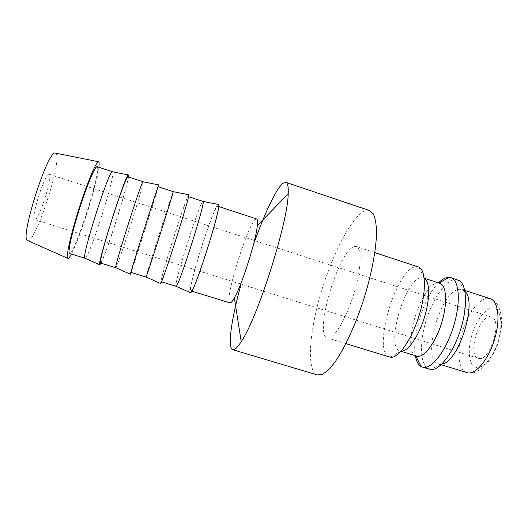<?xml version="1.0" encoding="UTF-8"?>
<svg xmlns="http://www.w3.org/2000/svg" width="528" height="528" viewBox="0 0 528 528"><rect width="100%" height="100%" fill="white"/><g stroke="black" fill="none" stroke-linecap="round" stroke-linejoin="round"><path stroke-width="0.4" stroke-dasharray="2.64 1.98" d="M418.321 266.917L415.919 266.706C396.257 267.742 371.395 352.598 389.677 357.08M354.565 246.55L356.44 246.583C362.281 248.087 361.251 270.277 353.41 295.152C345.642 320.047 333.597 339.517 327.736 338.045L327.406 337.966C313.368 334.785 339.016 249.044 354.565 246.55M424.235 278.302L421.562 277.728C405.253 277.82 384.813 347.411 400.184 351.014L401.069 351.193M439.844 283.298L437.897 283.061C421.337 282.81 401.115 348.869 415.727 355.7L416.711 356.123M457.783 279.886L455.05 279.556C445.117 280.295 431.937 300.128 425.581 322.397C419.113 344.639 420.367 366.425 429.383 369.263M464.95 291.41L462.152 289.555L459.994 289.265C441.17 288.697 420.644 359.509 438.537 363.891L441.89 363.99M256.634 218.955L255.77 219.166C247.942 223.192 223.562 302.102 229.957 302.914M190.951 290.869C194.218 293.179 222.347 204.263 217.741 206.217L217.18 206.527C211.84 211.431 187.004 290.842 190.846 290.869L190.951 290.869M369.6 210.58L365.026 210.87C351.727 216.374 332.416 253.994 320.938 292.974C309.355 331.921 306.372 370.174 316.958 374.814L317.368 374.953M55.671 153.14L56.311 153.859C61.756 162.525 35.026 243.969 27.746 240.629M112.616 171.805L112.82 172.359C114.391 179.606 88.638 259.532 85.1 258.284M97.126 166.709L97.541 167.356C100.155 175.039 73.9 256.001 69.544 253.506M143.101 181.797L143.101 182.272C142.652 188.78 117.388 267.874 115.784 267.729M127.849 176.774L128.007 177.329C128.561 184.292 102.67 264.865 100.439 263.023M173.217 191.631L173.006 192.067C170.564 197.98 145.207 277.966 146.065 277.075M158.189 186.707L158.103 187.183C156.644 193.446 131.109 273.623 130.951 272.415M188.668 194.72L188.384 195.129C184.846 200.957 159.212 282.038 160.472 283.47M202.99 201.386L202.547 201.736C198.158 206.969 173.151 286.572 176.009 286.295M161.139 281.688C162.347 283.371 190.727 193.882 188.146 196.522L187.823 196.918C184.397 202.488 159.218 282.282 161.086 281.701L161.139 281.688M218.183 204.409L217.734 204.752C212.249 209.873 186.978 290.301 190.159 292.591M478.876 358.459C490.116 361.614 502.9 319.341 491.423 317.057L490.314 316.859C478.81 315.5 467.128 355.707 478.309 358.327L478.876 358.459M49.434 174.557L49.104 174.273C45.54 171.534 30.571 217.892 34.511 219.503L34.696 219.608C38.386 221.687 52.602 178.18 49.434 174.557M158.301 186.747C155.212 197.848 134.95 261.611 131.069 272.455M128.462 176.972C127.01 188.687 106.636 252.806 101.059 263.208M98.967 167.31C96.967 184.562 79.721 238.834 71.399 254.074M254.912 240.709L241.105 284.15M438.88 282.513C424.281 296.109 411.536 335.821 415.378 355.707M490.195 298.723L487.859 298.373C478.79 298.221 466.811 315.044 461.749 333.861C456.515 352.143 458.443 370.273 466.726 372.59C472.078 373.27 472.263 373.712 479.391 369.976C485.225 367.257 495.442 354.215 499.237 339.068C503.983 321.169 500.445 309.758 497.917 305.87C497.257 303.455 494.683 301.072 490.195 298.723M471.537 336.29C467.194 351.45 469.227 366.293 476.414 367.429C483.391 369.244 494.347 355.707 498.722 339.042C503.323 322.39 500.207 307.89 492.749 308.002C485.351 307.857 475.695 321.077 471.537 336.29M374.84 252.628L356.44 246.583M424.05 278.203L418.935 267.161M400.864 351.166L390.311 357.232M424.222 278.197L423.403 277.933M463.67 290.301L459.4 280.665M440.2 364.155L431.152 369.56M464.752 290.407L462.152 289.555M218.605 206.501L217.741 206.217M188.529 196.647L188.146 196.522M491.423 317.057L49.104 174.273M478.309 358.327L34.696 219.608M161.462 281.813L161.086 281.701M191.717 291.133L190.846 290.869M441.144 364.696L438.537 363.891M401.003 351.272L400.184 351.014M345.919 343.649L327.406 337.966"/><path stroke-width="0.79" d="M345.919 343.649L390.311 357.232C397.914 358.888 411.147 340.705 418.737 316.681C426.406 292.684 426.096 270.191 418.935 267.161L374.84 252.628M401.069 351.193C407.51 352.051 418.123 337.392 424.123 318.391C430.188 299.416 429.99 281.318 424.235 278.302M401.003 351.272L417.252 356.255C424.116 357.839 435.547 342.751 441.58 323.09C447.704 303.448 446.589 285.212 439.844 283.298L424.222 278.197M415.378 355.707C416.321 361.152 418.196 364.749 421.001 366.498L422.908 367.257C431.468 369.56 445.85 351.305 453.38 326.938C461.023 302.597 459.38 280.005 450.866 277.609L448.193 277.306C445.295 277.57 442.187 279.312 438.88 282.513M422.426 367.132L431.152 369.56C439.89 370.187 453.275 352.737 460.475 329.941C467.755 307.171 466.891 285.193 459.4 280.665L450.866 277.609M441.89 363.99C458.363 362.782 477.708 301.91 464.95 291.41M191.717 291.133L230.142 302.94C231.059 302.94 232.465 301.25 234.359 297.865C242.068 284.691 256.007 240.827 257.314 225.614C257.75 221.483 257.525 219.265 256.634 218.955L218.605 206.501M241.105 284.15C231.713 317.81 227.245 347.239 232.459 349.602L232.696 349.688C234.571 350.269 237.409 347.596 241.21 341.675C257.558 318.146 287.965 222.446 288.202 193.796C288.512 186.767 287.74 182.952 285.872 182.338L283.028 183.242C276.481 188.272 265.122 212.216 254.912 240.709M232.696 349.688L317.368 374.953L322.271 374.398C326.106 372.214 330.383 368.042 335.102 361.885C344.777 348.011 355.509 324.812 363.792 299.224C371.798 273.537 376.424 248.404 376.53 231.495C376.233 223.74 375.151 217.866 373.283 213.866L369.6 210.58L285.872 182.338M71.399 254.074C69.67 257.334 68.468 258.773 67.802 258.383L67.729 258.317C65.828 256.885 70.765 234.485 78.969 208.718C87.146 182.945 96.037 161.799 98.426 161.726L99.119 162.518L98.967 167.31M27.746 240.629L27.416 240.458C19.661 238.491 47.725 150.176 55.189 153.047L55.671 153.14M85.1 258.284L84.922 258.192C81.002 257.875 108.999 169.752 112.385 171.758L112.616 171.805M85.041 258.278L69.419 253.433C67.577 252.397 72.178 231.627 79.721 208.072C87.239 184.503 95.271 165.719 97.126 166.709L112.537 171.758M101.059 263.208L99.766 264.792C96.73 264.964 125.941 173.045 128.317 174.933L128.462 176.972M115.784 267.729L115.705 267.683C113.83 268.244 141.794 180.233 143.002 181.777L143.101 181.797M115.744 267.736L100.373 262.97C99.429 262.211 104.815 241.831 112.279 218.427C119.737 195.01 126.885 176.075 127.849 176.774L143.062 181.757M131.069 272.455L130.363 274.21C129.446 275.299 158.618 183.487 158.743 184.906L158.301 186.747M146.091 277.055L146.091 277.048C146.223 278.48 174.154 190.568 173.224 191.664L158.189 186.707C158.69 183.355 130.053 273.438 130.944 272.389L146.091 277.055M160.472 283.47L160.565 283.51C161.72 285.496 190.859 193.789 188.767 194.74L188.668 194.72M161.462 281.813L176.081 286.295C178.266 288.361 206.092 200.759 203.049 201.425L188.529 196.647M190.159 292.591L190.377 292.69C193.657 295.324 222.677 203.947 218.414 204.455L218.183 204.409M190.377 292.69L176.095 286.295M441.144 364.696L467.353 372.755C475.84 375.203 489.588 358.208 495.152 337.095C500.498 318.08 497.897 300.762 490.195 298.723L464.752 290.407M438.94 283.008L449.348 277.306M234.359 297.865L241.21 341.675M257.314 225.614L288.202 193.796M27.416 240.458L67.729 258.317M55.189 153.047L98.426 161.726M84.922 258.192L99.766 264.792M112.385 171.758L128.317 174.933M115.705 267.683L130.363 274.21M143.002 181.777L158.743 184.906M146.091 277.048L160.565 283.51M173.224 191.664L188.767 194.74M203.049 201.425L218.414 204.455M415.8 355.839L421.001 366.498"/></g></svg>
